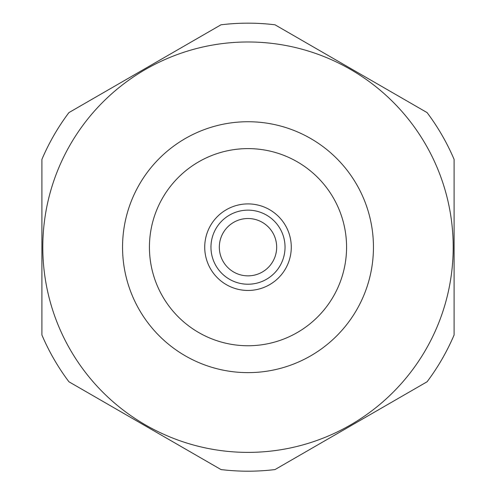<?xml version="1.0" encoding="UTF-8"?>
<svg xmlns="http://www.w3.org/2000/svg" width="496" height="496" viewBox="0 0 496 496"><rect width="100%" height="100%" fill="white"/><g stroke="black" fill="none" stroke-linecap="round" stroke-linejoin="round"><path stroke-width="0.74" d="M220.987 24.8L68.919 112.598A224.018 224.018 0 0 0 41.906 159.383L41.906 334.98A224.018 224.018 0 0 0 68.919 381.771L220.987 469.563A224.018 224.018 0 0 0 275.013 469.563L427.081 381.771A224.018 224.018 0 0 0 454.094 334.98L454.094 159.383A224.018 224.018 0 0 0 427.081 112.598L275.013 24.8A224.018 224.018 0 0 0 220.987 24.8M248 452.383A205.201 205.201 0 0 0 425.711 144.584A205.201 205.201 0 0 0 70.289 144.584A205.201 205.201 0 0 0 248 452.383M248 275.857A28.675 28.675 0 0 1 223.169 232.847A28.675 28.675 0 0 1 272.831 232.847A28.675 28.675 0 0 1 248 275.857M248 372.632A125.451 125.451 0 0 0 356.643 184.456A125.451 125.451 0 0 0 139.357 184.456A125.451 125.451 0 0 0 248 372.632M248 345.749A98.568 98.568 0 0 0 346.568 247.182A98.568 98.568 0 0 0 248 148.614A98.568 98.568 0 0 0 149.432 247.182A98.568 98.568 0 0 0 248 345.749M204.724 247.182A43.276 43.276 0 0 0 269.638 284.661A43.276 43.276 0 0 0 269.638 209.703A43.276 43.276 0 0 0 204.724 247.182M210.961 247.182A37.039 37.039 0 0 0 266.519 279.26A37.039 37.039 0 0 0 266.519 215.109A37.039 37.039 0 0 0 210.961 247.182"/></g></svg>
